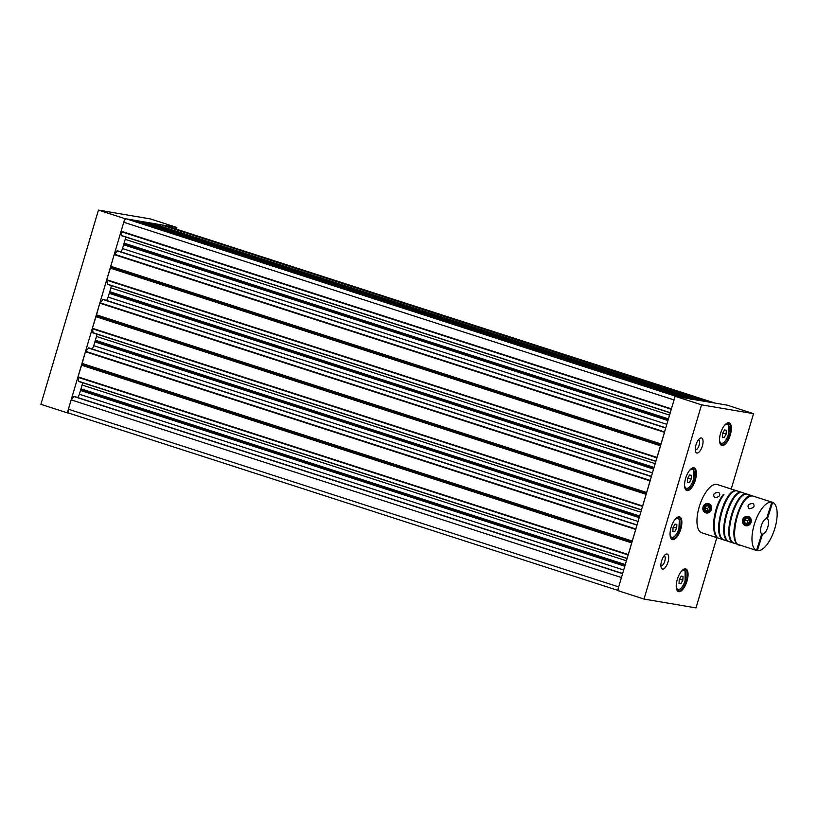 <?xml version="1.0" encoding="UTF-8"?>
<svg xmlns="http://www.w3.org/2000/svg" width="818" height="818" viewBox="0 0 818 818"><rect width="100%" height="100%" fill="white"/><g stroke="black" fill="none" stroke-linecap="round" stroke-linejoin="round"><path stroke-width="1.23" d="M621.445 577.549L71.238 399.89L74.111 396.362L622.651 573.479M715.014 403.09A3.804 1.554 107.9 0 0 714.932 403.069L164.643 225.39A3.804 1.554 -72.1 0 1 164.735 225.41A3.804 1.554 -72.1 0 1 164.817 225.441M709.676 402.18L160.849 224.745L711.139 402.425L714.932 403.069M145.747 222.271L150.87 223.048L701.159 400.728L696.016 399.961M690.228 399.061L695.433 399.757M130.205 219.531L680.494 397.221L130.205 219.531L126.401 218.887A3.804 1.554 -72.1 0 0 123.774 222.261L121.125 231.177L671.414 408.857L674.052 399.951L123.774 222.261M680.474 397.211L676.68 396.566L126.401 218.887M664.666 431.894L660.964 444.297L110.675 266.617L114.183 254.623L117.383 250.952M656.977 457.855L660.617 445.452M650.279 480.452L646.578 492.855M642.59 506.414L646.24 494M635.903 529.011L632.191 541.414M628.214 554.972L631.854 542.559M71.238 399.89L621.516 577.569M621.312 577.989L618.674 586.895L68.395 409.215A3.804 1.554 107.9 0 0 68.773 413.1A3.804 1.554 107.9 0 0 68.865 413.121L617.662 590.32L68.773 413.1M619.052 590.78A3.804 1.554 -72.1 0 1 618.674 586.895M71.033 400.299L68.395 409.215M624.911 565.831L80.634 390.084L79.346 394.235A5.072 2.076 -72.1 0 1 77.741 397.538M80.634 390.084L80.89 389.194L625.177 564.941M82.506 382.691A5.072 2.076 -72.1 0 1 82.076 385.022L80.89 389.194M631.987 541.956L81.902 364.327L77.976 376.853L78.733 381.3M81.902 364.327L85.42 351.74L88.62 348.069M92.127 348.979A5.072 2.076 107.9 0 0 93.722 345.677L95.277 340.636L639.564 516.383M96.892 334.133A5.072 2.076 -72.1 0 1 96.452 336.464L95.277 340.636M646.373 493.397L96.289 315.768L92.362 328.294L93.109 332.742M96.289 315.768L99.796 303.181L102.996 299.511M106.514 300.421A5.072 2.076 107.9 0 0 108.109 297.128L109.663 292.087L653.94 467.824M111.279 285.574A5.072 2.076 -72.1 0 1 110.839 287.905L109.663 292.087M660.76 444.839L110.675 267.22L106.749 279.736L107.495 284.183M110.675 267.22L110.675 266.617M120.9 251.862A5.072 2.076 107.9 0 0 122.495 248.57L125.226 239.347A5.072 2.076 107.9 0 0 125.655 237.016M671.292 409.276L121.074 231.617L121.667 235.727L670.228 412.855M145.134 222.067L695.412 399.757L145.134 222.067L140.175 221.228L139.132 222.414M150.87 223.048L701.149 400.728M160.614 224.889L159.807 225.932M160.849 224.745L164.643 225.39M625.054 565.361L80.91 389.665M639.441 516.802L95.297 341.106M668.204 419.695L124.06 243.989M653.817 468.254L109.684 292.547M662.56 569.072A7.863 3.221 -72.1 0 1 661.251 567.784A7.863 3.221 -72.1 0 1 661.721 560.555A7.863 3.221 -72.1 0 1 665.566 554.41A7.863 3.221 -72.1 0 1 667.018 554.011A7.863 3.221 -72.1 0 1 667.989 562.089A7.863 3.221 -72.1 0 1 662.56 569.072M660.893 565.882A5.327 2.178 107.9 0 0 660.954 565.903A5.327 2.178 107.9 0 0 661.077 565.933A5.327 2.178 107.9 0 0 664.717 561.352A5.327 2.178 107.9 0 0 664.226 555.759A5.327 2.178 107.9 0 0 664.165 555.749M696.936 453.019A7.863 3.221 -72.1 0 1 695.627 451.73A7.863 3.221 -72.1 0 1 696.098 444.501A7.863 3.221 -72.1 0 1 699.942 438.356A7.863 3.221 -72.1 0 1 701.394 437.957A7.863 3.221 -72.1 0 1 702.365 446.035A7.863 3.221 -72.1 0 1 696.936 453.019M695.269 449.828A5.327 2.178 107.9 0 0 695.331 449.849A5.327 2.178 107.9 0 0 695.453 449.88A5.327 2.178 107.9 0 0 699.093 445.299A5.327 2.178 107.9 0 0 698.603 439.706A5.327 2.178 107.9 0 0 698.541 439.695M722.059 445.554A11.922 4.888 -72.1 0 1 720.075 443.601A11.922 4.888 -72.1 0 1 720.781 432.64A11.922 4.888 -72.1 0 1 726.619 423.335A11.922 4.888 -72.1 0 1 728.818 422.732A11.922 4.888 -72.1 0 1 730.29 434.971A11.922 4.888 -72.1 0 1 722.059 445.554M719.973 443.315A11.411 4.673 107.9 0 0 721.486 444.859A11.411 4.673 107.9 0 0 721.762 444.931A11.411 4.673 107.9 0 0 729.544 435.115A11.411 4.673 107.9 0 0 728.501 423.141A11.411 4.673 107.9 0 0 728.235 423.08A11.411 4.673 107.9 0 0 726.364 423.509M687.1 490.616A11.922 4.888 -72.1 0 1 685.116 488.663A11.922 4.888 -72.1 0 1 685.832 477.702A11.922 4.888 -72.1 0 1 691.66 468.397A11.922 4.888 -72.1 0 1 693.858 467.794A11.922 4.888 -72.1 0 1 695.341 480.033A11.922 4.888 -72.1 0 1 687.1 490.616M685.014 488.377A11.411 4.673 107.9 0 0 686.537 489.921A11.411 4.673 107.9 0 0 686.803 489.992A11.411 4.673 107.9 0 0 694.594 480.176A11.411 4.673 107.9 0 0 693.552 468.203A11.411 4.673 107.9 0 0 693.275 468.141A11.411 4.673 107.9 0 0 691.414 468.571M672.57 539.655A11.922 4.888 -72.1 0 1 670.596 537.702A11.922 4.888 -72.1 0 1 671.302 526.751A11.922 4.888 -72.1 0 1 677.14 517.436A11.922 4.888 -72.1 0 1 679.329 516.833A11.922 4.888 -72.1 0 1 680.811 529.072A11.922 4.888 -72.1 0 1 672.57 539.655M670.494 537.426A11.411 4.673 107.9 0 0 672.007 538.97A11.411 4.673 107.9 0 0 672.273 539.031A11.411 4.673 107.9 0 0 680.065 529.226A11.411 4.673 107.9 0 0 679.022 517.242A11.411 4.673 107.9 0 0 678.746 517.18A11.411 4.673 107.9 0 0 676.885 517.61M678.756 591.711A11.922 4.888 -72.1 0 1 676.783 589.758A11.922 4.888 -72.1 0 1 677.488 578.807A11.922 4.888 -72.1 0 1 683.327 569.492A11.922 4.888 -72.1 0 1 685.525 568.888A11.922 4.888 -72.1 0 1 686.997 581.128A11.922 4.888 -72.1 0 1 678.756 591.711M676.68 589.481A11.411 4.673 107.9 0 0 678.194 591.025A11.411 4.673 107.9 0 0 678.459 591.087A11.411 4.673 107.9 0 0 686.251 581.271A11.411 4.673 107.9 0 0 685.208 569.297A11.411 4.673 107.9 0 0 684.932 569.236A11.411 4.673 107.9 0 0 683.071 569.665M716.824 537.641L696.006 607.907L644.011 599.062L617.6 590.535L675.126 396.311L727.12 405.145L753.542 413.673L731.231 489M644.011 599.062L701.547 404.838L753.542 413.673M675.126 396.311L701.547 404.838M176.34 229.152L176.841 227.465L124.847 218.621L67.311 412.855L68.814 413.11M176.841 227.465L150.43 218.938L98.436 210.093L40.9 404.327L67.311 412.855M124.847 218.621L98.436 210.093M692.601 468.131A11.411 4.673 -72.1 0 1 693.408 469.44L693.879 470.636A10.297 4.223 -72.1 0 1 693.449 479.522M690.525 469.327A10.297 4.223 -72.1 0 1 693.879 470.636L693.48 479.542A10.297 4.223 -72.1 0 1 688.235 488.141L687.151 488.837A11.411 4.673 -72.1 0 1 685.719 489.42M689.564 475.013L687.57 478.54L687.386 482.375L689.196 482.681L691.19 479.154L691.374 475.319L689.564 475.013M687.57 478.663L687.897 477.968M687.887 478.09L691.19 479.154M687.396 482.099L689.196 482.681M727.55 423.07A11.411 4.673 -72.1 0 1 728.368 424.378L728.838 425.585A10.297 4.223 -72.1 0 1 728.398 434.46A9.928 4.07 107.9 0 0 728.685 425.636A9.928 4.07 107.9 0 0 724.247 425.667M719.523 440.319A9.928 4.07 107.9 0 0 723.378 442.773A9.928 4.07 107.9 0 0 728.388 434.481A10.297 4.223 -72.1 0 1 723.184 443.08L722.1 443.775A11.411 4.673 -72.1 0 1 720.678 444.358M724.523 429.951L722.529 433.479L722.335 437.313L724.145 437.62L726.139 434.092L726.333 430.258L724.523 429.951M722.519 433.601L722.846 432.916M722.846 433.029L726.139 434.092M722.355 437.037L724.145 437.62M670.034 534.43A9.928 4.07 107.9 0 0 673.899 536.874A9.928 4.07 107.9 0 0 678.899 528.581A10.297 4.223 -72.1 0 1 673.705 537.181L672.621 537.886A11.411 4.673 -72.1 0 1 671.2 538.469M678.071 517.18A11.411 4.673 -72.1 0 1 678.889 518.479L679.349 519.686A10.297 4.223 -72.1 0 1 678.92 528.561L679.349 519.686A10.297 4.223 -72.1 0 0 675.995 518.367M674.666 531.731L676.66 528.203L676.844 524.369L675.034 524.062L673.04 527.59L672.856 531.414L674.666 531.731L672.877 531.148M673.04 527.702L673.357 527.129L676.66 528.203M682.181 570.422A10.297 4.223 -72.1 0 1 685.545 571.741A10.297 4.223 -72.1 0 1 685.106 580.616A10.297 4.223 -72.1 0 1 679.891 589.236L678.807 589.942A11.411 4.673 -72.1 0 1 677.386 590.524M684.257 569.236A11.411 4.673 -72.1 0 1 685.075 570.535L685.136 580.637C683.828 584.788 682.079 587.661 679.891 589.236A10.297 4.223 -72.1 0 1 676.394 588.346M680.852 583.786L682.846 580.259L683.03 576.424L681.23 576.117L679.226 579.645L679.042 583.469L680.852 583.786L679.063 583.203M679.226 579.757L679.543 579.185L682.846 580.259M718.685 492.334C720.903 495.115 719.635 496.915 714.871 497.722C712.478 494.604 713.746 492.804 718.685 492.334L718.603 492.313M753.02 503.418C755.239 506.199 753.971 507.998 749.216 508.806C746.814 505.688 748.081 503.888 753.02 503.418L752.938 503.397M748.163 494.461L747.928 494.389C736.364 489.45 720.944 541.056 735.157 543.551L739.789 545.044M747.713 494.338L747.274 494.174C735.74 489.215 720.249 540.81 734.492 543.346L734.687 543.397M752.959 496.045L752.366 495.82C740.842 490.861 725.351 542.457 739.595 544.992M743.071 492.814L742.836 492.743C731.261 487.804 715.842 539.41 730.055 541.905L734.492 543.346M742.621 492.692L742.171 492.528C730.638 487.569 715.157 539.164 729.4 541.7L729.595 541.751M737.969 491.168L737.734 491.097C726.169 486.168 710.75 537.763 724.963 540.258L729.4 541.7M701.885 532.815A25.358 10.399 107.9 0 1 701.752 532.774A25.358 10.399 107.9 0 1 699.451 506.086A25.358 10.399 107.9 0 1 716.803 484.368L736.701 490.8C725.024 487.099 710.321 537.62 724.298 540.054L724.492 540.105M701.752 532.774L719.206 538.408C709.635 536.823 713.194 506.7 723.306 494.491L723.961 494.696C713.838 506.915 710.31 537.058 719.86 538.612L724.298 540.054M717.59 484.624L737.519 491.045M771.824 502.14A25.358 10.399 107.9 0 0 754.472 523.857A25.358 10.399 107.9 0 0 756.783 550.545A25.358 10.399 107.9 0 0 756.906 550.575A25.358 10.399 107.9 0 0 774.411 529.767A25.358 10.399 107.9 0 0 772.632 502.375L767.386 518.909L766.589 518.653L771.824 502.14L752.652 495.953C737.897 495.258 727.744 546.393 740.249 545.197L756.783 550.545M767.386 518.909A8.047 3.303 107.9 0 1 767.744 527.324A8.047 3.303 107.9 0 1 762.56 534.134L761.681 533.857M762.56 534.134L757.386 550.453L756.589 550.217L761.762 533.909A8.047 3.303 -72.1 0 1 761.394 525.493A8.047 3.303 -72.1 0 1 766.589 518.684M723.306 494.491L723.388 495.483M724.073 503.438L724.196 504.839M724.738 503.653L724.615 502.313M753.378 496.189L772.632 502.375M757.386 550.453A14.458 13.18 106.1 0 1 756.599 550.166M707.999 503.735A4.56 4.162 -73.9 0 0 703.04 507.528A4.56 4.162 -73.9 0 0 706.312 512.702A4.56 4.162 -73.9 0 0 711.261 508.908A4.56 4.162 -73.9 0 0 707.999 503.735M706.363 512.978A4.816 4.397 106.1 0 1 702.969 507.272A4.816 4.397 106.1 0 1 708.592 503.622A4.816 4.397 106.1 0 1 706.363 512.978M709.288 506.414L707.529 508.643L704.83 507.866L705.689 510.575L704.85 511.168L703.736 507.641L704.83 507.866L706.629 505.596L709.278 506.362M707.529 508.643L708.255 510.953M705.678 510.575L708.214 511.005L705.689 510.575L704.85 511.168L708.235 511.741L710.576 508.796L708.235 511.741M703.736 507.641L706.077 504.696L706.629 505.596L709.165 506.025M710.075 508.745L709.216 506.035M744.881 525.156A4.56 4.162 -73.9 0 0 750.525 522.855A4.56 4.162 -73.9 0 0 748.664 516.864A4.56 4.162 -73.9 0 0 743.03 519.174A4.56 4.162 -73.9 0 0 744.881 525.156M748.869 516.669A4.816 4.397 106.1 0 1 745.546 525.667A4.816 4.397 106.1 0 1 742.775 519.45A4.816 4.397 106.1 0 1 748.869 516.669M749.196 519.328L747.376 520.698L743.664 519.481L746.599 517.262L749.677 518.776L749.891 522.549L749.677 518.776M747.376 520.698L747.54 523.602L744.84 522.814L747.161 523.96M749.891 522.549L746.946 524.767L749.441 522.293M749.411 522.273L749.247 519.307L746.946 518.213L746.599 517.262L746.946 518.213L744.687 519.921L744.84 522.814L743.869 523.244L743.664 519.481M743.869 523.244L746.946 524.767L747.202 523.98M622.59 573.684L73.865 396.505M623.674 570.003L79.346 394.235M80.461 390.452L624.799 566.209M625.289 564.573L80.951 388.806M82.076 385.022L626.414 560.78M627.12 558.377L78.395 381.198M77.925 377.292L628.142 554.952M628.265 554.532L77.976 376.853M81.432 365.206L631.711 542.896M631.813 542.549L81.575 364.879M95.021 341.525L639.298 517.273M93.722 345.677L638.06 521.444M639.185 517.651L94.847 341.893M636.966 525.125L88.252 347.947M85.614 351.331L635.831 528.99M81.964 363.386L632.253 541.066M635.698 529.43L85.42 351.74M632.15 541.404L81.912 363.724M639.666 516.015L95.338 340.247M96.452 336.464L640.791 512.221M641.506 509.819L92.782 332.64M92.311 328.734L642.519 506.393M642.641 505.974L92.362 328.294M95.808 316.648L646.097 494.338M646.2 493.99L95.951 316.321M124.101 243.14L668.439 418.898M669.564 415.115L125.226 239.347M668.326 419.276L124.05 243.529M670.269 412.701L121.555 235.523M123.784 244.408L668.071 420.155M122.495 248.57L666.834 424.327M667.948 420.544L123.62 244.776M665.74 428.019L117.015 250.829M114.387 254.214L664.594 431.873M110.737 266.269L661.016 443.949M664.461 432.313L114.183 254.623M654.052 467.456L109.714 291.689M110.839 287.905L655.177 463.663M655.893 461.26L107.168 284.081M106.698 280.175L656.905 457.835M657.028 457.415L106.749 279.736M110.195 268.089L660.474 445.779M660.576 445.432L110.338 267.762M139.939 221.371L689.001 398.663M690.464 398.908L140.175 221.228M145.911 222.199L696.19 399.89M109.397 292.967L653.684 468.714M108.109 297.128L652.447 472.886M653.572 469.103L109.234 293.335M651.353 476.577L102.628 299.388M100 302.772L650.208 480.432M96.35 314.828L646.629 492.508M650.085 480.872L99.796 303.181M646.537 492.845L96.299 315.165M684.564 485.381A9.928 4.07 107.9 0 0 688.429 487.835A9.928 4.07 107.9 0 0 693.429 479.542A9.928 4.07 107.9 0 0 693.736 470.698A9.928 4.07 107.9 0 0 689.298 470.728M693.48 479.542C692.171 483.694 690.423 486.557 688.235 488.141A10.297 4.223 -72.1 0 1 684.738 487.242M725.474 424.266A10.297 4.223 -72.1 0 1 728.838 425.585L728.429 434.481C727.12 438.632 725.382 441.495 723.184 443.08A10.297 4.223 -72.1 0 1 719.687 442.18M678.95 528.581C677.641 532.733 675.893 535.606 673.705 537.181A10.297 4.223 -72.1 0 1 670.208 536.291M678.899 528.581A9.928 4.07 107.9 0 0 679.206 519.737A9.928 4.07 107.9 0 0 674.768 519.778M676.23 586.486A9.928 4.07 107.9 0 0 680.085 588.929A9.928 4.07 107.9 0 0 685.085 580.637A9.928 4.07 107.9 0 0 685.392 571.792A9.928 4.07 107.9 0 0 680.954 571.833M706.077 504.696L709.451 505.268L710.576 508.796M627.079 558.53L78.518 381.403M637.028 524.921L88.497 347.803M641.465 509.972L92.894 332.844M665.801 427.814L117.26 250.686M655.842 461.413L107.281 284.286M714.973 403.08L164.735 225.41M651.414 476.373L102.884 299.245M714.39 520.861L713.725 520.647M748.051 494.43L752.488 495.861M742.948 492.784L747.386 494.215M737.856 491.137L742.294 492.569M708.183 511.046L710.024 508.724L709.155 505.964M749.247 519.348L746.926 518.203M747.11 524.001L749.411 522.262"/></g></svg>
